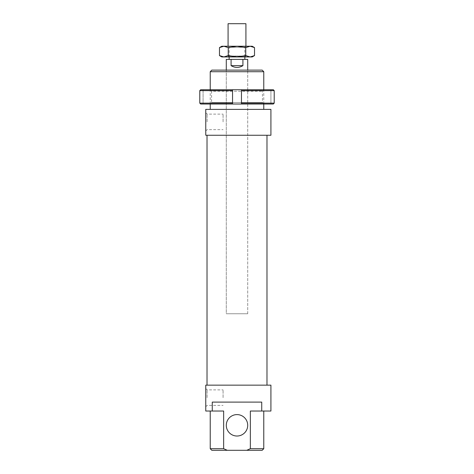 <?xml version="1.0" encoding="UTF-8"?>
<svg xmlns="http://www.w3.org/2000/svg" width="474" height="474" viewBox="0 0 474 474"><rect width="100%" height="100%" fill="white"/><g stroke="black" fill="none" stroke-linecap="round" stroke-linejoin="round"><path stroke-width="0.36" stroke-dasharray="2.37 1.78" d="M210.225 448.694L223.645 448.694L227.253 450.3L211.831 450.3M262.169 450.3L246.747 450.3L250.355 448.694L250.355 411.029L261.731 411.029L261.731 402.106L212.269 402.106L261.731 402.106L212.269 402.106L212.269 411.029L223.645 411.029L210.225 411.029L223.645 411.029L223.645 448.694M250.355 448.694L263.775 448.694M250.355 411.029L263.775 411.029L250.355 411.029M227.253 450.3L246.747 450.3M247.712 425.308A10.712 10.712 0 0 1 231.644 434.587A10.712 10.712 0 0 1 231.644 416.036A10.712 10.712 0 0 1 247.712 425.308M263.775 71.716L210.225 71.716M211.831 70.111L262.169 70.111M210.225 109.376L263.775 109.376L210.225 109.376M210.225 104.019L210.225 89.74M226.288 70.111L247.712 70.111L226.288 70.111L226.288 313.752L247.712 313.752L226.288 313.752L247.712 313.752L226.288 313.752L226.288 70.111M205.763 121.871L205.763 130.972L205.763 121.871M207.102 121.871L207.102 114.11L207.102 121.871M223.076 121.871L223.076 114.11L223.076 121.871M205.763 397.645L205.763 406.745L205.763 397.645M207.102 397.645L207.102 389.883L207.102 397.645M223.076 397.645L223.076 389.883L223.076 397.645M270.915 135.256L205.763 135.256L205.763 109.376L270.915 109.376M212.269 411.029L205.763 411.029L205.763 385.149L270.915 385.149M270.915 411.029L261.731 411.029M207.014 385.149L266.986 385.149L207.014 385.149M207.014 135.256L266.986 135.256L207.014 135.256M231.081 65.643C235.027 68.007 238.973 68.007 242.919 65.643L242.919 59.398L231.081 59.398L231.081 65.643L242.919 65.643M231.081 59.398L226.288 59.398M247.712 59.398L242.919 59.398M229.143 59.398L244.857 59.398L229.143 59.398M229.143 56.187L244.857 56.187L229.143 56.187L229.143 56.945M228.077 56.187L245.923 56.187L228.077 56.187L228.077 46.233M245.923 23.7L228.077 23.7M210.047 89.74L263.953 89.74L210.047 89.74L211.564 91.263L262.436 91.263L211.564 91.263L211.564 102.502L262.436 102.502L211.564 102.502L210.047 104.019L263.953 104.019L210.047 104.019M263.953 104.019L262.436 102.502L262.436 91.263L263.953 89.74M200.68 89.74L232.538 89.74L232.538 90.635L199.785 90.635L199.785 103.131L232.538 103.131L232.538 104.019L200.68 104.019M232.538 90.635L232.538 103.131L232.538 90.635M273.32 104.019L270.915 104.019L270.915 89.74L270.915 104.019L241.462 104.019L241.462 89.74L232.538 89.74L232.538 104.019L241.462 104.019L241.462 103.131L274.215 103.131L274.215 90.635L241.462 90.635L241.462 89.74L273.32 89.74M241.462 90.635L241.462 103.131L241.462 90.635M203.085 89.74L203.085 104.019L203.085 89.74M228.296 46.233L245.704 46.233L228.296 46.233L229.191 47.264L244.809 47.264L229.191 47.264L229.191 56.05L244.809 56.05L229.191 56.05L228.296 56.945L245.704 56.945L228.296 56.945M221.826 56.945L252.174 56.945M245.704 46.233L244.809 47.264L244.809 56.05L245.704 56.945M252.174 46.233L250.142 46.233L254.52 47.59M219.48 47.59L223.858 46.233L221.826 46.233M223.858 46.233L228.243 47.59L237 46.233L223.858 46.233M237 46.233L245.757 47.59L250.142 46.233L237 46.233M254.52 55.588L250.142 56.945L245.757 55.588L237 56.945L228.243 55.588L223.858 56.945L219.48 55.588M245.757 55.588L245.757 47.59M228.243 55.588L228.243 47.59M263.775 104.019L263.775 89.74M205.763 130.972L207.102 129.633L223.076 129.633M205.763 112.771L207.102 114.11L223.076 114.11M205.763 406.745L207.102 405.406L223.076 405.406M205.763 388.544L207.102 389.883L223.076 389.883M247.712 313.752L247.712 70.111L247.712 313.752M244.857 56.945L244.857 56.187M245.923 56.187L245.923 46.233"/><path stroke-width="0.71" d="M210.225 448.694L211.831 450.3L227.253 450.3L223.645 448.694L210.225 448.694L210.225 411.029M223.645 448.694L223.645 411.029L212.269 411.029L212.269 402.106L261.731 402.106L261.731 411.029L250.355 411.029L250.355 448.694L246.747 450.3L227.253 450.3M247.712 425.308A10.712 10.712 0 0 0 231.644 416.036A10.712 10.712 0 0 0 231.644 434.587A10.712 10.712 0 0 0 247.712 425.308M246.747 450.3L262.169 450.3L263.775 448.694L250.355 448.694M210.225 71.716L263.775 71.716L262.169 70.111L211.831 70.111L210.225 71.716L210.225 89.74M210.225 109.376L210.225 104.019M205.763 109.376L205.763 135.256L270.915 135.256L270.915 109.376L205.763 109.376M261.731 411.029L270.915 411.029L270.915 385.149L205.763 385.149L205.763 411.029L212.269 411.029M207.014 385.149L207.014 135.256M242.919 65.643C238.973 68.007 235.027 68.007 231.081 65.643L231.081 59.398L242.919 59.398L242.919 65.643L231.081 65.643M226.288 70.111L226.288 59.398L231.081 59.398M242.919 59.398L247.712 59.398L247.712 70.111M229.143 59.398L229.143 56.945M228.077 46.233L228.077 23.7L245.923 23.7L245.923 46.233M200.68 104.019L232.538 104.019L232.538 89.74L232.538 90.635L199.785 90.635L200.68 89.74L199.785 90.635L199.785 103.131L200.68 104.019L199.785 103.131L232.538 103.131L232.538 104.019L273.32 104.019L274.215 103.131L273.32 104.019M273.32 89.74L274.215 90.635L273.32 89.74L241.462 89.74L241.462 90.635L274.215 90.635L274.215 103.131L241.462 103.131L241.462 104.019L241.462 89.74L200.68 89.74M254.52 55.588L252.174 56.945L221.826 56.945L219.48 55.588L223.858 56.945L228.243 55.588L237 56.945L245.757 55.588L250.142 56.945L254.52 55.588L254.52 47.59L250.142 46.233L252.174 46.233L254.52 47.59M245.757 47.59L237 46.233L250.142 46.233L245.757 47.59L245.757 55.588M237 46.233L228.243 47.59L223.858 46.233L237 46.233M219.48 47.59L221.826 46.233L223.858 46.233L219.48 47.59L219.48 55.588M228.243 55.588L228.243 47.59M263.775 448.694L263.775 411.029M263.775 109.376L263.775 104.019M263.775 89.74L263.775 71.716M266.986 385.149L266.986 135.256M244.857 59.398L244.857 56.945"/></g></svg>
